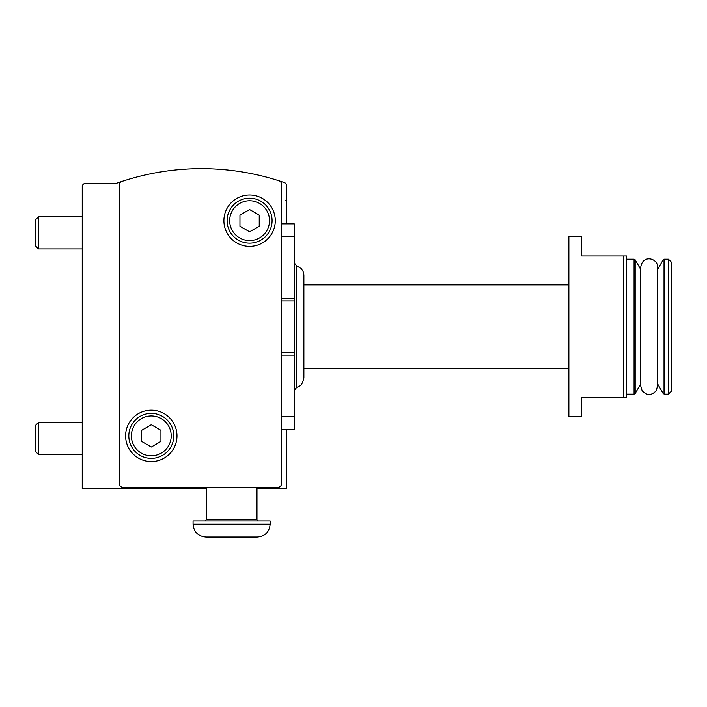 <?xml version="1.0" encoding="UTF-8"?>
<svg xmlns="http://www.w3.org/2000/svg" width="707" height="707" viewBox="0 0 707 707"><rect width="100%" height="100%" fill="white"/><g stroke="black" fill="none" stroke-linecap="round" stroke-linejoin="round"><path stroke-width="1.06" d="M281.386 223.889L294.236 223.889L294.236 429.458L281.386 429.458M581.711 236.739L581.711 256.014L623.468 256.014L623.468 397.343L581.711 397.343L581.711 416.609L568.87 416.609L568.87 236.739L581.711 236.739M623.468 256.014L626.685 256.014L626.685 397.343L623.468 397.343M121.71 181.487A3.208 3.208 0 0 0 119.501 184.536L119.501 484.065A3.208 3.208 0 0 0 122.718 487.273L278.178 487.273A3.208 3.208 0 0 0 281.386 484.065L281.386 183.908A3.208 3.208 0 0 0 279.159 180.851A253.751 253.751 0 0 0 116.611 183.237A3.208 3.208 0 0 1 115.533 183.422L85.459 183.422A3.208 3.208 0 0 0 82.242 186.63L82.242 488.564L206.232 488.564M256.977 488.564L286.529 488.564L286.529 429.458M82.242 274.643L82.242 252.629M82.242 213.134L82.242 186.63M92.52 183.422L85.459 183.422M286.529 223.889L286.529 185.623A3.208 3.208 0 0 0 284.364 182.583A253.751 253.751 0 0 0 279.159 180.851M125.607 435.883A25.699 25.699 0 0 1 164.148 413.63A25.699 25.699 0 0 1 164.148 458.136A25.699 25.699 0 0 1 125.607 435.883M223.898 220.681A25.699 25.699 0 0 1 262.438 198.428A25.699 25.699 0 0 1 262.438 242.934A25.699 25.699 0 0 1 223.898 220.681M227.106 220.681A22.483 22.483 0 0 1 260.83 201.203A22.483 22.483 0 0 1 260.83 240.15A22.483 22.483 0 0 1 227.106 220.681A22.483 22.483 0 0 1 260.83 201.203A22.483 22.483 0 0 1 260.83 240.15A22.483 22.483 0 0 1 227.106 220.681M249.589 209.555L239.956 215.114L239.956 226.24L249.589 231.808L259.23 226.24L259.23 215.114L249.589 209.555M128.815 435.883A22.483 22.483 0 0 1 162.548 416.414A22.483 22.483 0 0 1 162.548 455.352A22.483 22.483 0 0 1 128.815 435.883A22.483 22.483 0 0 1 162.548 416.414A22.483 22.483 0 0 1 162.548 455.352A22.483 22.483 0 0 1 128.815 435.883M151.307 424.757L141.665 430.316L141.665 441.442L151.307 447.01L160.94 441.442L160.94 430.316L151.307 424.757M294.236 352.369L281.386 352.369M294.236 300.979L281.386 300.979M296.648 387.401L296.648 265.956C301.173 267.423 303.577 270.534 303.877 275.279L303.877 378.068C301.279 387.896 299.167 385.448 299.105 386.384L296.648 387.401L294.236 390.503M668.442 259.222L668.442 394.126L664.262 394.126L664.262 259.222L668.442 259.222L671.65 262.43L671.65 390.918L668.442 394.126M270.145 524.214L270.145 520.997L193.064 520.997L193.064 524.214C193.824 532.018 198.101 536.295 205.905 537.064L257.304 537.064C265.107 536.295 269.385 532.018 270.145 524.214L193.064 524.214M82.242 248.944L38.505 248.944L38.505 216.819L82.242 216.819M38.505 248.944L35.35 245.789L35.35 219.974L38.505 216.819M82.242 454.513L38.505 454.513L38.505 422.388L82.242 422.388M38.505 454.513L35.35 451.358L35.35 425.543L38.505 422.388M229.678 220.681A19.911 19.911 0 0 1 259.549 203.43A19.911 19.911 0 0 1 259.549 237.923A19.911 19.911 0 0 1 229.678 220.681M131.387 435.883A19.911 19.911 0 0 1 161.258 418.632A19.911 19.911 0 0 1 161.258 453.125A19.911 19.911 0 0 1 131.387 435.883M294.236 355.17L281.386 355.17M294.236 416.609L281.386 416.609M294.236 236.739L281.386 236.739M294.236 298.177L281.386 298.177M634.073 259.222L634.073 394.126L635.186 393.481L635.186 259.867L634.073 259.222L626.685 259.222M657.581 269.5L663.148 259.867L663.148 393.481L664.262 394.126M256.977 487.273L256.977 519.716L206.232 519.716L204.942 520.997M285.248 200.761L286.529 199.48M296.648 265.956L294.236 262.845M303.877 368.427L568.87 368.427M303.877 284.921L568.87 284.921M626.685 394.126L634.073 394.126M640.754 269.5L635.186 259.867M640.754 383.848L635.186 393.481M640.754 267.255L640.754 386.093L642.115 390.688C646.737 395.681 651.412 395.726 656.131 390.812L657.581 386.093L657.581 267.255C658.208 258.373 642.601 253.954 640.754 267.255M657.581 383.848L663.148 393.481M663.148 259.867L664.262 259.222M206.232 487.273L206.232 519.716M256.977 519.716L258.267 520.997"/></g></svg>
